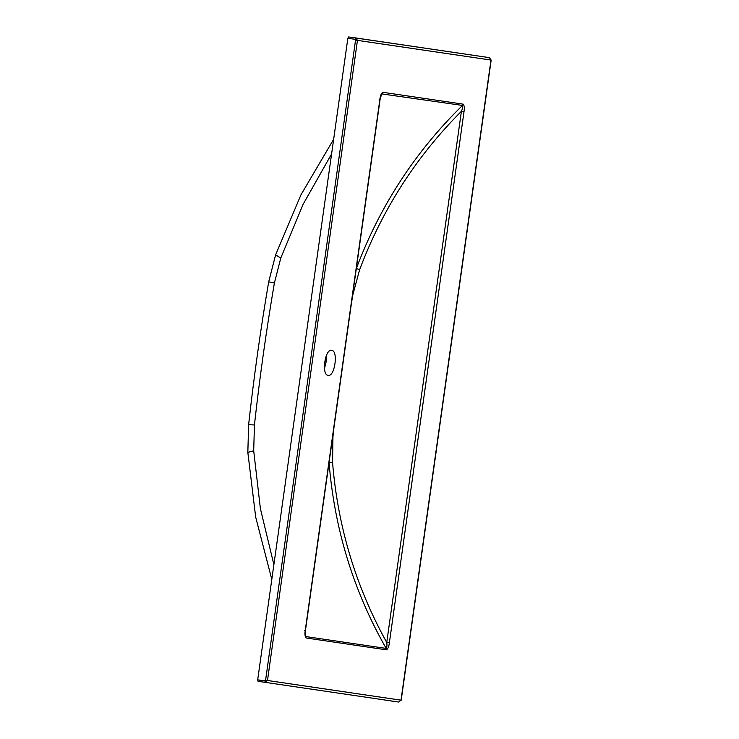<?xml version="1.0" encoding="UTF-8"?>
<svg xmlns="http://www.w3.org/2000/svg" width="739" height="739" viewBox="0 0 739 739"><rect width="100%" height="100%" fill="white"/><g stroke="black" fill="none" stroke-linecap="round" stroke-linejoin="round"><path stroke-width="1.11" d="M331.654 350.314C324.975 348.632 321.262 375.061 328.134 375.375C334.804 377.066 338.517 350.628 331.654 350.314L331.635 350.314M333.658 139.265L300.985 194.773L275.592 254.909L280.792 258.013L274.391 283.028C266.336 330.148 259.685 377.463 254.438 424.98L253.699 450.781L260.377 508.561L273.873 564.651M269.624 282.021L274.391 283.028M249.57 424.722L254.438 424.98M275.592 254.909L268.673 281.928C260.59 329.261 253.911 376.788 248.637 424.528L247.833 452.397L253.699 450.781M381.296 94.583L382.839 92.301L463.113 104.144L462.485 105.437C415.318 151.569 379.929 205.922 356.327 268.506L359.644 269.633C382.423 209.192 416.343 156.419 461.404 111.312L386.746 642.487C387.153 645.239 386.959 647.225 386.174 648.417L305.9 636.575L305.309 635.383M329.049 462.54L329.049 462.568C334.49 529.198 353.538 591.154 386.174 648.417L386.423 649.83L306.149 637.988C304.939 636.676 304.634 634.164 305.253 630.45L379.901 99.275C380.336 95.543 381.315 93.216 382.839 92.301M306.149 637.988L305.493 636.15L305.447 630.478L380.105 99.303L381.693 93.89L462.485 105.437C462.9 106.832 462.54 108.79 461.404 111.312L464.009 111.681L389.361 642.856L386.746 642.487C355.865 586.784 337.797 526.759 332.55 462.402L332.956 436.555L333.908 427.992M265.236 682.346L398.755 702.05L265.236 682.346L264.839 680.831L265.587 680.203L355.551 40.091L354.997 39.287L347.847 38.289L257.689 679.834C260.544 680.582 263.176 680.711 265.587 680.203L267.49 680.471L265.236 682.346L258.087 681.358L257.689 679.834L264.839 680.831L265.236 682.346L267.49 680.471L265.587 680.203M347.847 38.289L348.651 36.95L489.338 57.642L355.819 37.948M326.213 355.939L326.038 362.359L324.467 368.484M304.431 630.339L305.253 630.45M379.079 99.165L379.901 99.275M258.087 681.358L257.689 679.834M401.009 700.175L490.973 60.062L357.454 40.368L267.49 680.471L401.009 700.175L398.755 702.05L401.009 700.175M463.113 104.144C464.323 105.446 464.619 107.968 464.009 111.681M389.361 642.856C388.926 646.588 387.947 648.907 386.423 649.83M331.589 153.971L303.147 204.25L280.792 258.013M351.459 303.101L352.9 294.602L359.644 269.633M329.049 462.568L332.55 462.402M398.764 702.05L391.605 701.052M401.203 700.202L491.167 60.09L489.32 57.642M348.651 36.95L355.801 37.948L357.454 40.368L355.551 40.091M355.801 37.948L354.997 39.287M271.804 579.404L255.685 517.134L247.833 452.397M491.167 60.09L489.338 57.642"/></g></svg>
